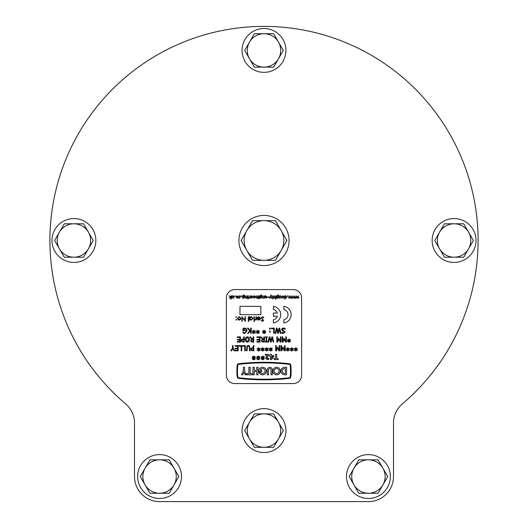 <?xml version="1.0" encoding="UTF-8"?>
<svg xmlns="http://www.w3.org/2000/svg" width="528" height="528" viewBox="0 0 528 528"><rect width="100%" height="100%" fill="white"/><g stroke="black" fill="none" stroke-linecap="round" stroke-linejoin="round"><path stroke-width="0.79" d="M393.505 423.007A25.067 25.067 0 0 1 402.369 403.88A214.104 214.104 0 0 0 264 26.4A214.104 214.104 0 0 0 125.631 403.88A25.067 25.067 0 0 1 134.495 423.007L134.495 476.533A25.067 25.067 0 0 0 159.562 501.6L368.438 501.6A25.067 25.067 0 0 0 393.505 476.533L393.505 423.007A25.067 25.067 0 0 1 402.369 403.88M125.631 403.88A25.067 25.067 0 0 1 134.495 423.007L134.495 476.533M159.562 501.6L368.438 501.6M368.438 498.465A21.932 21.932 0 0 0 390.37 476.533A21.932 21.932 0 0 0 368.438 454.601A21.932 21.932 0 0 0 346.507 476.533A21.932 21.932 0 0 0 368.438 498.465M159.562 498.465A21.932 21.932 0 0 0 181.493 476.533A21.932 21.932 0 0 0 159.562 454.601A21.932 21.932 0 0 0 137.63 476.533A21.932 21.932 0 0 0 159.562 498.465M264 452.516A21.932 21.932 0 0 0 285.932 430.584A21.932 21.932 0 0 0 264 408.646A21.932 21.932 0 0 0 242.068 430.584A21.932 21.932 0 0 0 264 452.516M73.92 262.436A21.932 21.932 0 0 0 95.852 240.504A21.932 21.932 0 0 0 73.92 218.566A21.932 21.932 0 0 0 51.988 240.504A21.932 21.932 0 0 0 73.92 262.436M264 72.356A21.932 21.932 0 0 0 285.932 50.424A21.932 21.932 0 0 0 264 28.486A21.932 21.932 0 0 0 242.068 50.424A21.932 21.932 0 0 0 264 72.356M454.08 262.436A21.932 21.932 0 0 0 476.012 240.504A21.932 21.932 0 0 0 454.08 218.566A21.932 21.932 0 0 0 432.148 240.504A21.932 21.932 0 0 0 454.08 262.436M368.438 459.822A16.711 16.711 0 0 1 382.912 484.889L387.737 476.533L378.088 459.822L358.789 459.822L353.971 468.178A16.711 16.711 0 0 1 368.438 459.822M353.971 484.889A16.711 16.711 0 0 1 353.971 468.178L349.147 476.533L358.789 493.244L368.438 493.244A16.711 16.711 0 0 1 353.971 484.889M368.438 493.244A16.711 16.711 0 0 0 382.912 484.889L378.088 493.244L368.438 493.244M159.562 459.822A16.711 16.711 0 0 1 174.029 484.889L178.853 476.533L169.211 459.822L149.912 459.822L145.088 468.178A16.711 16.711 0 0 1 159.562 459.822M145.088 484.889A16.711 16.711 0 0 1 145.088 468.178L140.263 476.533L149.912 493.244L159.562 493.244A16.711 16.711 0 0 1 145.088 484.889M159.562 493.244A16.711 16.711 0 0 0 174.029 484.889L169.211 493.244L159.562 493.244M73.92 223.793A16.711 16.711 0 0 1 88.394 248.853L93.218 240.504L83.569 223.793L64.271 223.793L59.446 232.148A16.711 16.711 0 0 1 73.92 223.793M59.446 248.853A16.711 16.711 0 0 1 59.446 232.148L54.622 240.504L64.271 257.209L73.92 257.209A16.711 16.711 0 0 1 59.446 248.853M73.92 257.209A16.711 16.711 0 0 0 88.394 248.853L83.569 257.209L73.92 257.209M264 413.873A16.711 16.711 0 0 1 278.474 438.933L283.298 430.584L273.649 413.873L254.351 413.873L249.526 422.228A16.711 16.711 0 0 1 264 413.873M249.526 438.933A16.711 16.711 0 0 1 249.526 422.228L244.702 430.584L254.351 447.289L264 447.289A16.711 16.711 0 0 1 249.526 438.933M264 447.289A16.711 16.711 0 0 0 278.474 438.933L273.649 447.289L264 447.289M454.08 223.793A16.711 16.711 0 0 1 468.554 248.853L473.378 240.504L463.729 223.793L444.431 223.793L439.606 232.148A16.711 16.711 0 0 1 454.08 223.793M439.606 248.853A16.711 16.711 0 0 1 439.606 232.148L434.782 240.504L444.431 257.209L454.08 257.209A16.711 16.711 0 0 1 439.606 248.853M454.08 257.209A16.711 16.711 0 0 0 468.554 248.853L463.729 257.209L454.08 257.209M264 33.713A16.711 16.711 0 0 1 278.474 58.773L283.298 50.424L273.649 33.713L254.351 33.713L249.526 42.068A16.711 16.711 0 0 1 264 33.713M249.526 58.773A16.711 16.711 0 0 1 249.526 42.068L244.702 50.424L254.351 67.129L264 67.129A16.711 16.711 0 0 1 249.526 58.773M264 67.129A16.711 16.711 0 0 0 278.474 58.773L273.649 67.129L264 67.129M264 265.564A25.067 25.067 0 0 0 289.067 240.504A25.067 25.067 0 0 0 264 215.437A25.067 25.067 0 0 0 238.933 240.504A25.067 25.067 0 0 0 264 265.564M264 260.344A19.846 19.846 0 0 1 246.814 230.578L241.085 240.504L252.542 260.344L275.458 260.344L281.186 250.424A19.846 19.846 0 0 1 264 260.344M281.186 230.578A19.846 19.846 0 0 1 281.186 250.424L286.915 240.504L281.186 230.578L275.458 220.658L264 220.658A19.846 19.846 0 0 1 281.186 230.578M264 220.658A19.846 19.846 0 0 0 246.814 230.578L252.542 220.658L264 220.658M265.115 371.052A2.508 2.508 0 0 1 260.509 372.431L259.103 372.431A3.762 3.762 0 0 0 266.363 371.052A3.762 3.762 0 0 0 262.607 367.29A3.762 3.762 0 0 0 258.898 371.679L261.822 371.679L261.822 370.425L260.179 370.425A2.508 2.508 0 0 1 265.115 371.052M279.121 371.052A2.508 2.508 0 0 0 276.613 368.544A2.508 2.508 0 0 0 274.105 371.052A2.508 2.508 0 0 0 276.613 373.56A2.508 2.508 0 0 0 279.121 371.052M272.851 371.052A3.762 3.762 0 0 0 276.613 374.814A3.762 3.762 0 0 0 280.375 371.052A3.762 3.762 0 0 0 276.613 367.29A3.762 3.762 0 0 0 272.851 371.052M290.077 377.137A40.828 40.828 0 0 0 290.077 364.967A0.686 0.686 0 0 0 289.469 364.379A218.407 218.407 0 0 0 238.531 364.379A0.686 0.686 0 0 0 237.923 364.967A40.828 40.828 0 0 0 237.923 377.137A0.686 0.686 0 0 0 238.531 377.718A218.407 218.407 0 0 0 289.469 377.718A0.686 0.686 0 0 0 290.077 377.137M291.159 371.052A41.455 41.455 0 0 0 290.69 364.868A1.313 1.313 0 0 0 289.549 363.759A219.028 219.028 0 0 0 238.451 363.759A1.313 1.313 0 0 0 237.31 364.868A41.455 41.455 0 0 0 237.31 377.23A1.313 1.313 0 0 0 238.451 378.338A219.028 219.028 0 0 0 289.549 378.338A1.313 1.313 0 0 0 290.69 377.23A41.455 41.455 0 0 0 291.159 371.052M226.4 375.23A8.356 8.356 0 0 0 234.755 383.585L293.245 383.585A8.356 8.356 0 0 0 301.6 375.23L301.6 297.944A8.356 8.356 0 0 0 293.245 289.588L234.755 289.588A8.356 8.356 0 0 0 226.4 297.944L226.4 375.23M284.711 374.814L286.552 374.814L286.552 367.29L284.711 367.29A3.762 3.762 0 0 0 280.955 371.052A3.762 3.762 0 0 0 284.711 374.814M285.298 373.56L285.298 368.544L284.711 368.544A2.508 2.508 0 0 0 282.203 371.052A2.508 2.508 0 0 0 284.711 373.56L285.298 373.56M245.21 374.814L246.464 374.814L244.583 371.052L244.583 367.29L243.329 367.29L243.329 371.052L241.448 374.814L242.702 374.814L243.956 372.306L245.21 374.814M246.998 374.814L252.014 374.814L252.014 373.56L250.133 373.56L250.133 367.29L248.879 367.29L248.879 373.56L246.998 373.56L246.998 374.814M254.239 374.814L254.239 371.679L256.747 371.679L256.747 374.814L258.001 374.814L258.001 367.29L256.747 367.29L256.747 370.425L254.239 370.425L254.239 367.29L252.985 367.29L252.985 374.814L254.239 374.814M271.016 374.814L272.27 374.814L272.27 369.798A2.508 2.508 0 0 0 269.762 367.29A2.508 2.508 0 0 0 267.254 369.798L267.254 374.814L268.508 374.814L268.508 369.798A1.254 1.254 0 0 1 269.762 368.544A1.254 1.254 0 0 1 271.016 369.798L271.016 374.814M253.235 357.977L252.166 357.238L252.496 356.657L253.453 357.416L253.42 356.189L254.087 356.189L254.06 357.383L255.011 356.651L255.341 357.238L254.265 357.971L255.341 358.71L255.011 359.297L254.06 358.558L254.087 359.759L253.427 359.759L253.447 358.552L252.503 359.284L252.166 358.703L253.235 357.977M257.73 357.977L256.661 357.238L256.991 356.657L257.948 357.416L257.915 356.189L258.581 356.189L258.555 357.383L259.505 356.651L259.842 357.238L258.76 357.971L259.835 358.71L259.505 359.297L258.555 358.558L258.581 359.759L257.921 359.759L257.941 358.552L256.997 359.284L256.661 358.703L257.73 357.977M262.225 357.977L261.155 357.238L261.485 356.657L262.442 357.416L262.409 356.189L263.076 356.189L263.05 357.383L264 356.651L264.337 357.238L263.254 357.971L264.33 358.71L264 359.297L263.05 358.558L263.076 359.759L262.416 359.759L262.436 358.552L261.492 359.284L261.155 358.703L262.225 357.977M265.32 355.331L265.32 354.341L268.891 354.341L268.891 355.192L266.713 357.944L267.491 358.703L268.759 358.241L268.759 359.377L267.274 359.693L265.518 358.103L267.359 355.331L265.32 355.331M269.749 356.519L270.343 354.341L271.471 354.341L271.471 355.529L273.715 355.529L273.715 356.558L271.544 359.561L270.343 359.561L270.343 356.519L269.749 356.519M272.844 356.519L271.471 356.519L271.471 358.426L272.844 356.519M274.045 359.561L274.045 358.571L275.504 358.571L275.504 354.341L276.692 354.341L276.692 358.571L278.144 358.571L278.144 359.561L274.045 359.561M231.515 350.83L230.828 350.83L232.485 347.893L232.485 345.602L233.079 345.602L233.079 347.82L234.729 350.83L234.049 350.83L232.775 348.493L231.515 350.83M235.059 346.196L235.059 345.602L238.168 345.602L238.168 350.83L235.059 350.83L235.059 350.229L237.574 350.229L237.574 348.777L235.059 348.777L235.059 348.183L237.574 348.183L237.574 346.196L235.059 346.196M238.828 346.196L238.828 345.602L241.738 345.602L241.738 350.83L241.144 350.83L241.144 346.196L238.828 346.196M242.398 346.196L242.398 345.602L245.309 345.602L245.309 350.83L244.715 350.83L244.715 346.196L242.398 346.196M246.497 350.83L246.972 345.985L248.285 345.47L249.592 345.985L250.067 350.83L249.473 350.83L249.242 346.526L248.285 346.064L247.322 346.526L247.091 350.83L246.497 350.83M251.348 350.5L250.793 349.232L251.209 348.064L253.242 347.523L253.242 345.602L253.836 345.602L253.836 350.83L251.348 350.5M251.453 349.219L251.797 350.024L253.242 350.229L253.242 348.117L251.724 348.434L251.453 349.219M258.337 349.411L257.136 348.698L257.341 348.315L258.482 349.048L258.463 347.787L258.859 347.787L258.839 349.048L259.974 348.315L260.179 348.691L258.984 349.404L260.179 350.117L259.974 350.493L258.839 349.767L258.859 351.028L258.463 351.028L258.482 349.767L257.341 350.493L257.136 350.117L258.337 349.411M262.37 349.411L261.169 348.698L261.373 348.315L262.508 349.048L262.495 347.787L262.891 347.787L262.871 349.048L264.007 348.315L264.211 348.691L263.017 349.404L264.211 350.117L264.007 350.493L262.871 349.767L262.891 351.028L262.495 351.028L262.515 349.767L261.373 350.493L261.169 350.117L262.37 349.411M266.396 349.411L265.201 348.698L265.406 348.315L266.541 349.048L266.528 347.787L266.924 347.787L266.904 349.048L268.039 348.315L268.244 348.691L267.049 349.404L268.244 350.117L268.039 350.493L266.904 349.767L266.924 351.028L266.528 351.028L266.548 349.767L265.406 350.493L265.201 350.117L266.396 349.411M270.428 349.411L269.234 348.698L269.438 348.315L270.574 349.048L270.56 347.787L270.956 347.787L270.937 349.048L272.072 348.315L272.276 348.691L271.082 349.404L272.276 350.117L272.072 350.493L270.937 349.767L270.956 351.028L270.56 351.028L270.58 349.767L269.438 350.493L269.234 350.117L270.428 349.411M275.649 350.83L275.649 345.602L276.243 345.602L276.243 350.11L277.55 347.061L279.22 350.11L279.22 345.602L279.814 345.602L279.814 350.83L278.949 350.83L277.695 347.932L276.487 350.83L275.649 350.83M281.002 350.83L281.002 345.602L281.596 345.602L281.596 350.11L282.902 347.061L284.572 350.11L284.572 345.602L285.166 345.602L285.166 350.83L284.302 350.83L283.048 347.932L281.84 350.83L281.002 350.83M287.417 349.411L286.222 348.698L286.427 348.315L287.562 349.048L287.542 347.787L287.945 347.787L287.925 349.048L289.06 348.315L289.265 348.691L288.07 349.404L289.265 350.117L289.06 350.493L287.925 349.767L287.945 351.028L287.542 351.028L287.569 349.767L286.427 350.493L286.222 350.117L287.417 349.411M291.449 349.411L290.255 348.698L290.459 348.315L291.595 349.048L291.575 347.787L291.971 347.787L291.958 349.048L293.093 348.315L293.297 348.691L292.103 349.404L293.297 350.117L293.093 350.493L291.958 349.767L291.971 351.028L291.575 351.028L291.601 349.767L290.459 350.493L290.255 350.117L291.449 349.411M295.482 349.411L294.287 348.698L294.492 348.315L295.627 349.048L295.607 347.787L296.003 347.787L295.99 349.048L297.125 348.315L297.33 348.691L296.135 349.404L297.33 350.117L297.125 350.493L295.99 349.767L296.003 351.028L295.607 351.028L295.634 349.767L294.492 350.493L294.287 350.117L295.482 349.411M237.329 337.465L237.329 336.871L240.438 336.871L240.438 342.091L237.329 342.091L237.329 341.497L239.837 341.497L239.837 340.039L237.329 340.039L237.329 339.445L239.837 339.445L239.837 337.465L237.329 337.465M241.784 341.761L241.23 340.501L241.639 339.332L243.672 338.785L243.672 336.871L244.266 336.871L244.266 342.091L241.784 341.761M241.89 340.481L242.233 341.286L243.672 341.497L243.672 339.379L242.161 339.702L241.89 340.481M247.375 342.223L245.784 341.51L245.197 339.478L245.784 337.451L247.375 336.739L248.965 337.451L249.559 339.478L248.965 341.51L247.375 342.223M245.857 339.478L247.375 341.629L248.899 339.478L247.375 337.333L245.857 339.478M251.638 339.128L249.889 336.871L250.595 336.871L252.153 338.917L253.123 338.917L253.123 336.871L253.724 336.871L253.724 342.091L251.216 341.807L250.681 340.659L251.638 339.128M251.341 340.619L251.645 341.312L253.123 341.497L253.123 339.511L251.618 339.788L251.341 340.619M256.892 337.465L256.892 336.871L260 336.871L260 342.091L256.892 342.091L256.892 341.497L259.406 341.497L259.406 340.039L256.892 340.039L256.892 339.445L259.406 339.445L259.406 337.465L256.892 337.465M262.35 339.128L260.594 336.871L261.307 336.871L262.865 338.917L263.835 338.917L263.835 336.871L264.429 336.871L264.429 342.091L261.928 341.807L261.386 340.659L262.35 339.128M262.053 340.619L262.357 341.312L263.835 341.497L263.835 339.511L262.324 339.788L262.053 340.619M265.485 337.399L265.485 336.871L267.274 336.871L267.274 337.399L266.68 337.399L266.68 341.563L267.274 341.563L267.274 342.091L265.485 342.091L265.485 341.563L266.079 341.563L266.079 337.399L265.485 337.399M268.607 342.091L268 342.091L269.207 336.871L269.907 336.871L270.884 341.2L271.841 336.871L272.521 336.871L273.748 342.091L273.141 342.091L272.138 337.748L271.174 342.091L270.547 342.091L269.577 337.709L268.607 342.091M276.857 342.091L276.857 336.871L277.451 336.871L277.451 341.372L278.758 338.323L280.427 341.372L280.427 336.871L281.021 336.871L281.021 342.091L280.157 342.091L278.903 339.194L277.695 342.091L276.857 342.091M282.209 342.091L282.209 336.871L282.803 336.871L282.803 341.372L284.11 338.323L285.78 341.372L285.78 336.871L286.374 336.871L286.374 342.091L285.509 342.091L284.262 339.194L283.048 342.091L282.209 342.091M288.631 340.672L287.43 339.959L287.635 339.583L288.776 340.309L288.757 339.049L289.153 339.049L289.133 340.309L290.268 339.577L290.473 339.959L289.278 340.672L290.473 341.385L290.268 341.761L289.133 341.035L289.153 342.289L288.757 342.289L288.776 341.035L287.635 341.755L287.43 341.378L288.631 340.672M242.979 330.779L242.979 328.495L244.669 328L246.411 328.68L247.078 330.752L244.662 333.485L242.979 333.029L242.979 332.231L244.754 332.891L246.418 330.772L244.675 328.594L243.573 328.845L243.573 330.185L244.834 330.185L244.834 330.779L242.979 330.779M249.691 330.898L247.474 328.132L248.193 328.132L250.114 330.521L250.648 329.901L250.648 328.132L251.242 328.132L251.242 333.353L250.648 333.353L250.648 330.614L248.299 333.353L247.54 333.353L249.691 330.898M253.499 331.934L252.298 331.221L252.503 330.845L253.638 331.571L253.625 330.317L254.021 330.317L254.001 331.571L255.136 330.845L255.341 331.221L254.146 331.934L255.341 332.647L255.136 333.023L254.001 332.297L254.021 333.551L253.625 333.551L253.645 332.297L252.503 333.023L252.298 332.64L253.499 331.934M257.525 331.934L256.331 331.221L256.535 330.845L257.671 331.571L257.657 330.317L258.053 330.317L258.034 331.571L259.169 330.845L259.373 331.221L258.179 331.934L259.373 332.647L259.169 333.023L258.034 332.297L258.053 333.551L257.657 333.551L257.677 332.297L256.535 333.023L256.331 332.64L257.525 331.934M263.809 331.934L262.614 331.221L262.812 330.845L263.954 331.571L263.934 330.317L264.33 330.317L264.317 331.571L265.445 330.845L265.65 331.221L264.455 331.934L265.65 332.647L265.445 333.023L264.31 332.297L264.33 333.551L263.934 333.551L263.954 332.297L262.812 333.023L262.614 332.64L263.809 331.934M269.551 332.033L269.551 331.043L270.277 331.043L270.277 332.033L269.551 332.033M269.551 329.122L269.551 328.132L270.277 328.132L270.277 329.122L269.551 329.122M271.405 328.726L271.405 328.132L274.309 328.132L274.309 333.353L273.715 333.353L273.715 328.726L271.405 328.726M275.781 333.353L275.174 333.353L276.382 328.132L277.075 328.132L278.058 332.468L279.008 328.132L279.688 328.132L280.922 333.353L280.309 333.353L279.312 329.01L278.348 333.353L277.721 333.353L276.751 328.97L275.781 333.353M282.625 330.964L281.582 329.611L282.064 328.482L283.437 328L285.153 328.409L285.153 329.254L283.444 328.594L282.242 329.512L285.153 331.973L283.404 333.485L281.78 333.122L281.78 332.297L283.397 332.891L284.493 332.039L283.813 331.234L282.625 330.964M296.036 298.195L295.627 298.195L296.234 295.852L297.198 297.66L298.148 295.852L298.762 298.195L298.353 298.195L297.924 296.38L297.343 298.195L296.426 296.38L296.036 298.195M292.552 298.195L292.142 298.195L292.743 295.852L293.707 297.66L294.657 295.852L295.271 298.195L294.862 298.195L294.439 296.38L293.858 298.195L292.934 296.38L292.552 298.195M289.06 298.195L288.651 298.195L289.258 295.852L290.215 297.66L291.172 295.852L291.779 298.195L291.37 298.195L290.948 296.38L290.367 298.195L289.45 296.38L289.06 298.195M287.456 296.452L287.456 295.852L287.978 295.852L287.978 296.452L287.456 296.452M284.684 299.105L284.684 295.852L285.813 295.772L286.704 297.007L286.4 297.944L285.08 298.115L285.08 299.105L284.684 299.105M285.08 296.406L285.08 297.785L285.628 297.917L286.308 297.007L285.727 296.129L285.08 296.406M282.975 298.274L281.906 297.02L282.975 295.772L284.051 297.02L282.975 298.274M282.302 297.02L282.975 297.917L283.655 297.02L282.975 296.129L282.302 297.02M279.371 298.195L279.371 295.852L280.54 295.772L281.312 296.663L281.312 298.195L280.916 298.195L280.83 296.307L280.427 296.129L279.767 296.419L279.767 298.195L279.371 298.195M276.712 298.195L276.712 296.102L277.794 294.941L278.494 295.046L278.494 295.456L277.768 295.297L277.108 295.957L277.847 295.891L278.731 297.053L278.428 297.957L276.712 298.195M277.108 296.498L277.108 297.785L277.655 297.917L278.335 297.059L277.754 296.248L277.108 296.498M273.973 297.383L273.973 295.852L274.369 295.852L274.461 297.739L274.857 297.917L275.524 297.627L275.524 295.852L275.92 295.852L275.92 299.105L275.524 299.105L275.524 297.944L274.745 298.274L273.973 297.383M271.993 296.248L272.474 295.812L273.22 296.63L273.22 298.868L272.824 298.868L272.824 298.195L271.993 298.195L272.824 297.878L272.758 296.333L271.993 296.248M269.927 298.195L269.491 298.195L270.871 294.98L271.306 294.98L270.857 295.964L271.795 298.195L271.366 298.195L270.64 296.459L269.927 298.195M267.749 297.403L267.749 297.046L269.056 297.046L269.056 297.403L267.749 297.403M265.089 297.185L266.798 296.967L265.973 296.168L265.129 296.452L265.129 296.017L265.967 295.812L267.194 297.026L266.066 298.274L265.089 297.185M266.798 297.284L265.485 297.284L266.099 297.957L266.798 297.284M262.555 297.383L262.555 295.852L262.951 295.852L263.036 297.739L263.432 297.917L264.099 297.627L264.099 295.852L264.495 295.852L264.495 298.195L263.32 298.274L262.555 297.383M259.934 298.195L259.934 296.102L261.017 294.941L261.716 295.046L261.716 295.456L260.99 295.297L260.33 295.957L261.07 295.891L261.961 297.053L261.65 297.957L259.934 298.195M260.33 296.498L260.33 297.785L260.878 297.917L261.558 297.059L260.977 296.248L260.33 296.498M258.707 298.987L259.182 298.591L258.707 298.987M258.746 298.195L258.746 295.852L259.142 295.852L259.142 298.195L258.746 298.195M256.007 297.383L256.007 295.852L256.403 295.852L256.489 297.739L256.892 297.917L257.558 297.627L257.558 295.852L257.954 295.852L257.954 298.195L256.78 298.274L256.007 297.383M253.315 297.185L255.017 296.967L254.192 296.168L253.354 296.452L253.354 296.017L254.186 295.812L255.413 297.026L254.291 298.274L253.315 297.185M255.017 297.284L253.711 297.284L254.318 297.957L255.017 297.284M250.774 297.185L252.476 296.967L251.651 296.168L250.813 296.452L250.813 296.017L251.651 295.812L252.872 297.026L251.75 298.274L250.774 297.185M252.476 297.284L251.17 297.284L251.777 297.957L252.476 297.284M248.747 298.168L248.747 297.759L249.784 297.508L249.784 295.852L250.18 295.852L250.18 298.195L249.784 297.851L248.747 298.168M247.916 298.987L248.391 298.591L247.916 298.987M247.955 298.195L247.955 295.852L248.351 295.852L248.351 298.195L247.955 298.195M245.223 297.383L245.223 295.852L245.619 295.852L245.705 297.739L246.101 297.917L246.767 297.627L246.767 295.852L247.163 295.852L247.163 298.195L245.989 298.274L245.223 297.383M242.603 298.195L242.603 296.102L243.685 294.941L244.385 295.046L244.385 295.456L243.659 295.297L242.999 295.957L243.738 295.891L244.629 297.053L244.319 297.957L242.603 298.195M242.999 296.498L242.999 297.785L243.547 297.917L244.226 297.059L243.646 296.248L242.999 296.498M241.177 296.452L241.177 295.852L241.692 295.852L241.692 296.452L241.177 296.452M238.557 296.452L239.296 295.812L240.108 296.116L240.425 297.04L239.296 298.274L238.557 298.076L238.557 297.64L239.316 297.917L240.022 297.04L239.316 296.168L238.557 296.452M237.131 298.274L236.062 297.02L237.131 295.772L238.201 297.02L237.131 298.274M236.458 297.02L237.131 297.917L237.805 297.02L237.131 296.129L236.458 297.02M234.788 296.452L234.788 295.852L235.303 295.852L235.303 296.452L234.788 296.452M231.977 298.195L231.977 295.852L233.145 295.772L233.917 296.663L233.917 298.195L233.521 298.195L233.435 296.307L233.033 296.129L232.373 296.419L232.373 298.195L231.977 298.195M230.241 297.112L229.079 295.852L230.545 296.868L230.782 295.852L231.178 295.852L231.178 299.105L230.782 299.105L230.782 297.033L229.159 298.195L230.241 297.112M283.846 322.945A8.356 8.356 0 0 0 283.846 306.365L283.846 309.54A5.221 5.221 0 0 1 283.846 319.77L283.846 322.945M273.398 322.945A8.356 8.356 0 0 0 273.398 306.365L273.398 309.54A5.221 5.221 0 0 1 277.332 313.064L273.398 313.064L273.398 316.239L277.332 316.239A5.221 5.221 0 0 1 273.398 319.77L273.398 322.945M260.865 314.655L260.865 306.365L239.976 306.365L239.976 314.655L260.865 314.655M262.482 316.622L263.881 317.632L263.492 317.863L262.482 317.097L261.584 317.876L263.591 320.384L262.456 321.453L261.228 320.674L261.604 320.397L262.502 320.984L263.175 320.404L261.175 317.869L262.482 316.622M257.591 317.803L257.222 317.612L258.773 316.681L260.462 318.41L260.08 319.532L258.766 320.159L257.413 319.499L257.05 318.331L260.053 318.331L258.826 317.097L257.591 317.803M259.611 319.433L260.007 318.747L257.459 318.747L258.746 319.744L259.611 319.433M256.344 316.741L256.344 320.1L255.928 319.605L254.753 320.047L255.856 319.024L255.928 316.741L256.344 316.741M254.575 321.156L254.192 321.512L253.81 321.156L254.192 320.806L254.575 321.156M254.397 316.741L254.397 320.1L253.988 320.1L253.988 316.741L254.397 316.741M249.566 320.1L249.566 316.741L249.982 316.741L249.982 317.321L251.348 316.681L253.103 318.43L251.335 320.159L249.982 319.48L249.982 320.1L249.566 320.1M251.335 317.097L249.982 318.41L251.335 319.744L252.688 318.424L251.335 317.097M248.681 316.741L248.681 321.453L248.272 321.453L248.272 316.741L248.681 316.741M245.032 316.741L245.441 316.741L245.441 321.334L242.319 317.717L242.319 321.334L241.91 321.334L241.91 316.741L245.032 320.351L245.032 316.741M239.224 320.159L237.95 319.605L237.488 318.41L239.224 316.681L240.966 318.41L240.504 319.605L239.224 320.159M239.224 317.097L237.904 318.41L239.224 319.744L240.55 318.41L239.224 317.097M236.603 319.777L236.221 320.159L235.838 319.777L236.221 319.394L236.603 319.777M236.603 317.064L236.221 317.447L235.838 317.064L236.221 316.681L236.603 317.064"/></g></svg>
